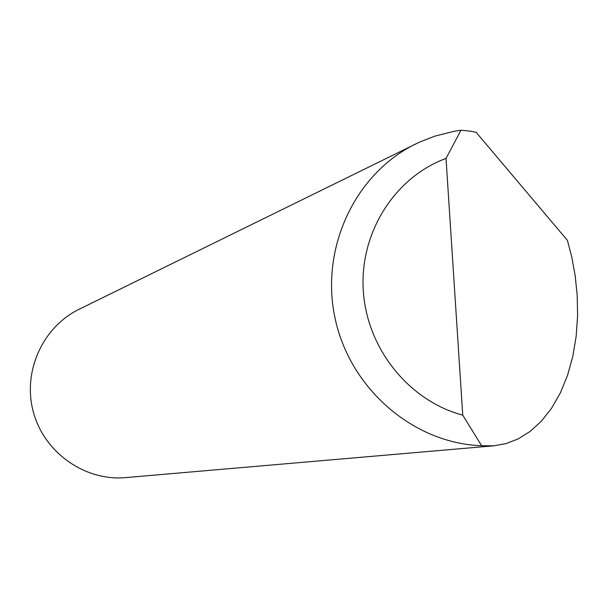 <?xml version="1.0" encoding="UTF-8"?>
<svg xmlns="http://www.w3.org/2000/svg" width="608" height="608" viewBox="0 0 608 608"><rect width="100%" height="100%" fill="white"/><g stroke="black" fill="none" stroke-linecap="round" stroke-linejoin="round"><path stroke-width="0.91" d="M493.886 445.808L123.713 477.766C83.174 480.381 43.556 451.501 33.174 411.335C22.519 371.237 42.879 326.671 79.488 309.092L419.55 142.112L435.062 136.07L454.396 131.244L460.963 130.234L470.63 131.184L476.14 132.339L567.408 240.35L571.847 257.427L575.198 275.857L577.197 295.382L577.6 315.62L576.194 336.064L572.858 356.159L567.568 375.28L560.394 392.829L551.547 408.287L541.325 421.245L530.07 431.475L518.168 438.908L505.993 443.612L493.886 445.808L481.612 445.732C413.387 443.392 350.033 388.846 335.099 318.387C319.8 247.996 355.262 172.938 416.533 143.534M460.963 130.234L446.021 158.43L462.749 415.142L481.612 445.732M446.021 158.43C394.622 177.331 359.518 232.811 363.28 290.662C366.844 348.506 408.926 400.885 462.749 415.142"/></g></svg>
